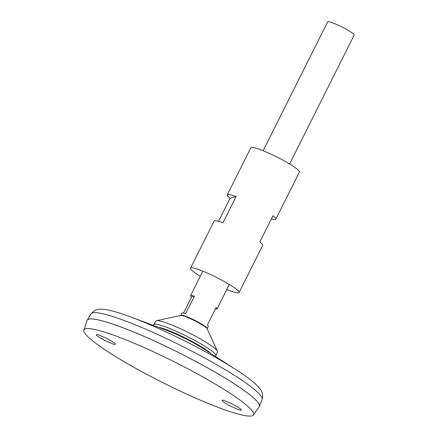 <?xml version="1.0" encoding="UTF-8"?>
<svg xmlns="http://www.w3.org/2000/svg" width="438" height="438" viewBox="0 0 438 438"><rect width="100%" height="100%" fill="white"/><g stroke="black" fill="none" stroke-linecap="round" stroke-linejoin="round"><path stroke-width="0.66" d="M226.769 289.534A27.151 3.4 -153.4 0 0 239.077 292.513L262.652 245.433A27.151 3.4 -153.4 0 0 259.827 242.017L272.983 215.742A27.151 3.4 26.6 0 1 275.814 219.159L299.389 172.079A27.151 3.4 -153.4 0 0 276.635 156.881A27.151 3.4 -153.4 0 0 250.832 147.759L227.256 194.839A27.151 3.4 26.6 0 1 236.115 196.492L222.953 222.772A27.151 3.4 -153.4 0 0 214.094 221.119L190.519 268.198A27.151 3.4 -153.4 0 0 200.281 276.274M239.077 292.513A27.151 3.4 -153.4 0 0 216.323 277.32A27.151 3.4 -153.4 0 0 190.519 268.198M218.529 221.338L230.087 198.255A27.151 3.4 26.6 0 1 227.256 194.839M275.814 219.159A27.151 3.4 26.6 0 1 271.385 218.94M230.087 198.255L236.115 196.492M259.312 406.464A96.267 12.056 -153.4 0 0 259.373 406.344A96.267 12.056 -153.4 0 0 178.638 352.574A96.267 12.056 -153.4 0 0 87.222 320.134A96.267 12.056 -153.4 0 0 87.157 320.255M259.296 404.756A96.245 12.05 -153.4 0 0 178.638 352.574A96.245 12.05 -153.4 0 0 88.536 319.247M253.449 414.978L259.197 406.661A96.267 12.056 -153.4 0 0 178.627 352.595A96.267 12.056 -153.4 0 0 87.069 320.463L83.855 330.055A94.849 11.875 -153.4 0 0 152.156 377.184A94.849 11.875 -153.4 0 0 253.449 414.978A94.849 11.875 -153.4 0 0 174.061 361.711A94.849 11.875 -153.4 0 0 83.855 330.055M96.497 334.616C96.732 334.117 100.012 335.338 106.346 338.273C112.867 341.777 115.873 343.759 115.358 344.235L115.189 344.372C114.959 344.87 111.679 343.649 105.35 340.715C98.829 337.216 95.818 335.229 96.327 334.752L96.497 334.616M222.296 400.283L222.154 400.376C221.858 400.518 222.449 401.131 223.911 402.221C230.514 406.864 243.09 411.61 241.135 409.957C241.902 409.618 239.022 407.674 232.496 404.121C225.953 401.055 222.553 399.774 222.296 400.283M210.99 353.565A31.695 3.969 -153.4 0 0 185.832 338.202A31.695 3.969 -153.4 0 0 158.463 327.263M214.998 356.154A34.722 4.347 -153.4 0 0 215.923 355.661A34.722 4.347 -153.4 0 0 186.802 336.264A34.722 4.347 -153.4 0 0 153.831 324.569A34.722 4.347 -153.4 0 0 153.99 325.604M215.923 355.661L217.467 351.884A34.416 4.309 -153.4 0 0 217.385 351.145A34.416 4.309 -153.4 0 0 188.608 332.656A34.416 4.309 -153.4 0 0 156.569 320.693A34.416 4.309 -153.4 0 0 155.928 321.065L153.831 324.569M289.627 164.004L354.145 35.16A14.81 1.856 -153.4 0 0 341.733 26.871A14.81 1.856 -153.4 0 0 327.662 21.9L263.145 150.738M183.511 313.082L191.559 297.013A14.81 1.856 26.6 0 1 190.59 295.623A14.81 1.856 26.6 0 1 194.423 296.176L185.646 313.696A14.81 1.856 -153.4 0 0 181.819 313.143L180.724 315.333A14.81 1.856 -153.4 0 1 194.795 320.304A14.81 1.856 -153.4 0 1 207.207 328.593L207.174 328.801M207.207 328.593L208.302 326.403A14.81 1.856 -153.4 0 0 207.338 325.018L216.109 307.498A14.81 1.856 26.6 0 1 217.078 308.889A14.81 1.856 26.6 0 1 215.386 308.943M191.559 297.013L194.423 296.176M235.847 369.595A89.505 11.207 -153.4 0 0 130.738 316.964L165.986 330.055A32.582 4.079 -153.4 0 1 204.245 349.217L235.847 369.595C246.89 376.658 254.604 382.659 258.984 387.603C259.882 389.3 263.922 391.49 262.116 399.5A95.665 11.979 -153.4 0 0 181.89 346.069A95.665 11.979 -153.4 0 0 91.055 313.838C96.387 307.596 100.559 309.518 102.459 309.217C109.04 309.765 118.463 312.349 130.738 316.964M217.385 351.145L207.169 328.779A15.034 1.883 -153.4 0 0 194.598 320.704A15.034 1.883 -153.4 0 0 180.598 315.475L156.569 320.693M91.055 313.838L87.222 320.134M262.116 399.5L259.373 406.344M159.229 327.547L159.503 327.465M202.832 271.177L190.59 295.623M229.32 284.443L217.078 308.889"/></g></svg>
